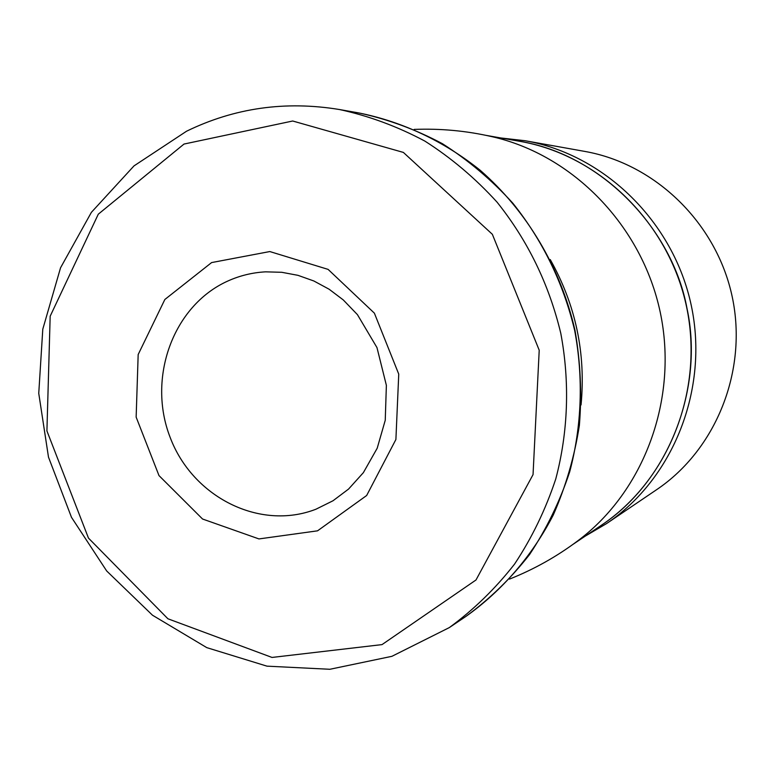 <?xml version="1.0" encoding="UTF-8"?>
<svg xmlns="http://www.w3.org/2000/svg" width="775" height="775" viewBox="0 0 775 775"><rect width="100%" height="100%" fill="white"/><g stroke="black" fill="none" stroke-linecap="round" stroke-linejoin="round"><path stroke-width="1.16" d="M525.411 140.779C604.597 154.729 673.63 221.96 691.3 305.602C709.096 389.224 673.291 478.688 606.583 523.571L656.619 489.684C716.11 449.626 747.923 370.605 732.249 296.922C716.672 223.219 655.524 163.903 584.902 151.435L525.411 140.779L500.776 137.96M509.504 579.109C534.091 569.305 556.837 556.547 577.733 540.863C644.161 491.408 678.609 398.776 660.222 312.189C641.884 225.593 572.812 154.922 492.028 136.681C466.569 130.82 440.607 128.398 414.15 129.406M211.604 262.58L164.852 299.489L138.173 354.543L136.148 417.124L158.991 475.588L202.556 519.018L258.957 538.925L317.547 530.827L366.653 495.506L395.899 439.493L398.747 374.122L374.383 313.158L328.096 269.38L269.816 251.555L211.604 262.58M519.773 141.302C602.359 154.922 672.574 229.536 687.018 308.508C704.117 387.694 669.338 480.326 601.216 525.373C668.312 480.519 704.417 390.639 686.524 306.619C668.777 222.561 599.298 155.068 519.773 141.302L486.128 135.373M581.056 404.938C585.948 353.264 575.67 304.808 550.24 259.557M359.213 113.014C402.622 121.791 444.036 141.273 480.161 170.238C526.884 210.984 560.635 267.704 574.972 330.257C580.494 361.886 581.957 393.584 579.38 425.33C574.498 456.669 565.789 486.564 553.273 515.007C532.008 556.14 502.055 590.753 465.949 616.396C489.703 599.007 510.899 578.402 529.538 554.571C546.423 529.151 559.802 501.58 569.693 471.849C581.822 426.211 583.556 377.745 574.653 330.334C563.251 282.817 542.597 240.386 512.682 203.021C491.582 179.858 468.168 160.086 442.418 143.704C415.72 129.493 387.975 119.253 359.213 113.014L339.46 109.527C285.471 100.653 234.496 107.88 186.542 131.227L134.027 165.879L91.392 212.331L60.557 267.772L42.79 329.172L38.75 393.361L48.486 457.124L71.484 517.332L106.679 570.962L152.491 615.214L206.789 647.638L266.958 666.151L329.859 669.28L391.908 656.318L449.306 627.595C473.68 609.751 495.428 588.583 514.561 564.093C531.882 537.957 545.61 509.592 555.752 478.998C568.191 432.024 569.954 382.104 560.78 333.279C549.039 284.328 527.794 240.618 497.046 202.139C475.366 178.298 451.302 157.945 424.865 141.089C397.439 126.461 368.978 115.94 339.46 109.527M184.024 144.053L98.289 214.191L50.172 316.21L46.917 430.91L88.466 538.092L167.913 618.779L272.015 657.442L382.027 644.606L475.995 579.981L533.045 474.62L539.216 350.222L492.358 234.302L403.368 152.413L292.698 121.007L184.024 144.053M227.734 281.073C172.97 305.708 147.017 378.064 170.122 437.323C192.452 496.891 259.586 531.127 315.929 509.223L332.988 500.776L348.556 489.073L363.368 472.653L377.192 448.241L385.243 420.292L386.376 385.34L376.97 347.588L357.44 314.65L343.257 299.915L329.094 289.211L313.865 280.986L297.978 275.338L281.78 272.296L265.593 271.841C252.359 272.558 239.746 275.638 227.734 281.073M606.583 523.571L585.202 536.145M601.216 525.373L572.87 544.447M465.949 616.396L449.306 627.595"/></g></svg>
